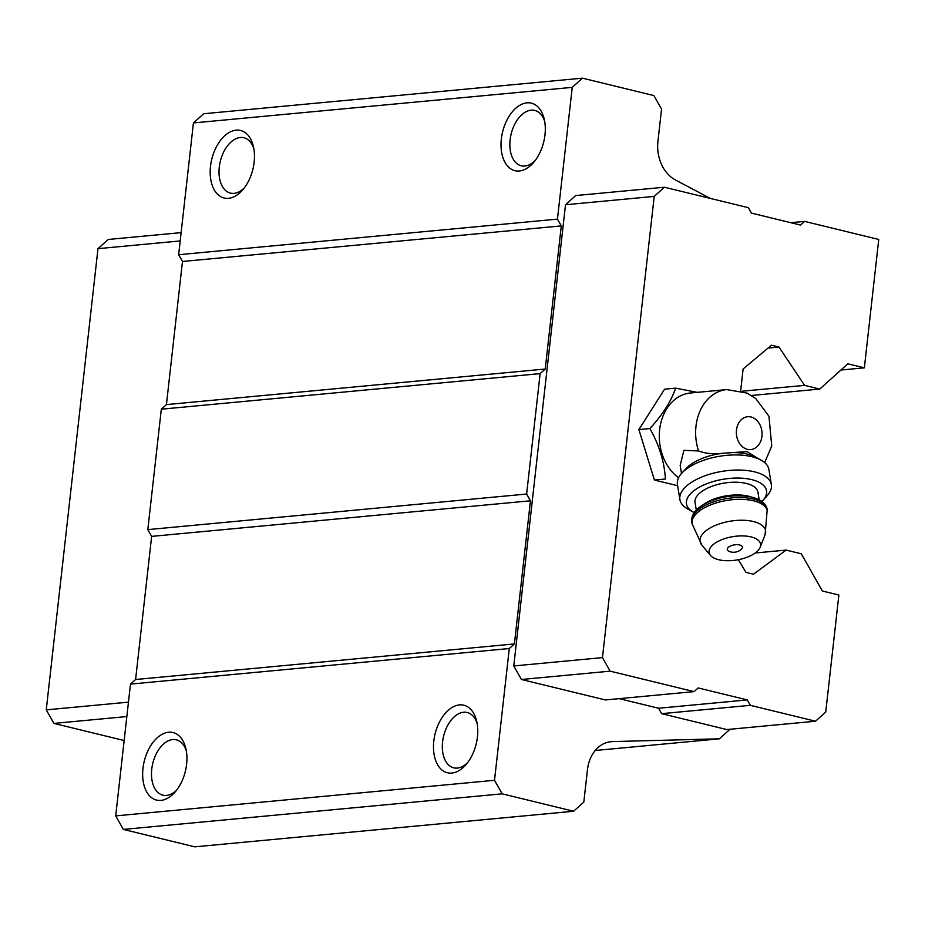<?xml version="1.0" encoding="UTF-8"?>
<svg xmlns="http://www.w3.org/2000/svg" width="925" height="925" viewBox="0 0 925 925"><rect width="100%" height="100%" fill="white"/><g stroke="black" fill="none" stroke-linecap="round" stroke-linejoin="round"><path stroke-width="1.39" d="M681.494 473.496L680.176 465.402L683.887 450.336L698.56 450.949C705.255 453.528 713.233 454.302 722.46 453.285L747.076 451.62L758.003 458.476M678.603 477.705A45.475 35.312 -95.4 0 1 659.814 428.24A45.475 35.312 -95.4 0 1 690.42 392.998L726.772 389.587A45.475 35.312 -95.4 0 0 698.56 450.949M729.998 729.258L719.372 738.821L612.408 741.584A34.757 26.987 -95.4 0 0 610.997 741.677A34.757 26.987 -95.4 0 0 587.456 769.75L583.825 802.067L573.616 811.248L194.805 846.837L123.36 829.424L115.706 815.885L130.483 684.107L135.593 679.517L151.642 536.384L147.815 529.62L161.32 409.197L166.431 404.607L182.479 261.474L178.652 254.71L193.429 122.932L203.639 113.752L582.449 78.162L653.894 95.576L661.548 109.115L657.929 141.433A34.757 26.987 -95.4 0 0 675.412 179.947L710.215 198.389M193.429 122.932L572.24 87.355L582.449 78.162M738.347 559.706L745.989 572.39L753.482 574.228L786.111 550.086L801.293 553.786L822.348 591.006L838.871 595.029L825.747 712.042L815.538 721.222L750.337 705.336L747.284 699.913L698.155 687.946L694.074 691.622L610.13 671.157L602.464 657.617L654.206 196.412L664.404 187.232L748.36 207.686L751.424 213.108L800.541 225.076L804.623 221.399L878.75 239.471L864.355 367.838L840.906 370.035M864.355 367.838L847.832 363.814L819.77 389.067L804.577 385.367L778.966 347.025L771.473 345.198L743.11 368.983L740.671 390.778M751.458 395.484L819.77 389.067M742.197 391.217L804.577 385.367M768.062 348.054L778.966 347.025M755.263 552.977L786.111 550.086M595.203 750.487L719.372 738.821M573.616 811.248L502.171 793.835L494.517 780.295L509.293 648.529L514.404 643.939L530.453 500.795L526.626 494.031L540.131 373.619L545.23 369.029L561.29 225.897L557.463 219.121L572.24 87.355M123.36 829.424L502.171 793.835M115.706 815.885L494.517 780.295M451.805 773.069A34.757 21.159 103.7 0 1 433.478 746.544A34.757 21.159 103.7 0 1 452.267 707.359A34.757 21.159 103.7 0 1 476.676 721.176A34.757 21.159 103.7 0 1 466.119 764.489A34.757 21.159 103.7 0 1 451.805 773.069M160.973 800.391A34.757 21.159 103.7 0 1 142.647 773.867A34.757 21.159 103.7 0 1 161.424 734.681A34.757 21.159 103.7 0 1 185.844 748.498A34.757 21.159 103.7 0 1 175.287 791.812A34.757 21.159 103.7 0 1 160.973 800.391M130.483 684.107L509.293 648.529M135.593 679.517L514.404 643.939M151.642 536.384L530.453 500.795M147.815 529.62L526.626 494.031M161.32 409.197L540.131 373.619M166.431 404.607L545.23 369.029M182.479 261.474L561.29 225.897M178.652 254.71L557.463 219.121M228.498 198.32A34.757 21.159 103.7 0 1 210.183 171.796A34.757 21.159 103.7 0 1 228.961 132.61A34.757 21.159 103.7 0 1 253.381 146.428A34.757 21.159 103.7 0 1 242.824 189.741A34.757 21.159 103.7 0 1 228.498 198.32M519.33 170.998A34.757 21.159 103.7 0 1 501.015 144.473A34.757 21.159 103.7 0 1 519.792 105.288A34.757 21.159 103.7 0 1 544.212 119.105A34.757 21.159 103.7 0 1 533.656 162.418A34.757 21.159 103.7 0 1 519.33 170.998M815.538 721.222L726.83 729.559L661.641 713.661L658.577 708.249L619.195 698.653M694.074 691.622L605.378 699.947L521.423 679.493L513.768 665.954L565.499 204.749L575.697 195.557L664.404 187.232M535.159 160.545A28.49 17.344 103.7 0 1 524.857 166.026A28.49 17.344 103.7 0 1 521.249 165.772A28.49 17.344 103.7 0 1 511.143 133.998A28.49 17.344 103.7 0 1 534.743 110.422A28.49 17.344 103.7 0 1 544.686 121.476M244.327 187.867A28.49 17.344 103.7 0 1 234.025 193.348A28.49 17.344 103.7 0 1 230.417 193.094A28.49 17.344 103.7 0 1 220.312 161.308A28.49 17.344 103.7 0 1 243.911 137.744A28.49 17.344 103.7 0 1 253.855 148.786M176.802 789.938A28.49 17.344 103.7 0 1 166.5 795.419A28.49 17.344 103.7 0 1 162.881 795.165A28.49 17.344 103.7 0 1 152.775 763.379A28.49 17.344 103.7 0 1 176.374 739.815A28.49 17.344 103.7 0 1 186.318 750.857M467.634 762.616A28.49 17.344 103.7 0 1 457.332 768.097A28.49 17.344 103.7 0 1 453.712 767.843A28.49 17.344 103.7 0 1 443.618 736.069A28.49 17.344 103.7 0 1 467.206 712.493A28.49 17.344 103.7 0 1 477.15 723.547M124.158 740.532L53.904 723.408L46.25 709.868L97.981 248.663L108.19 239.471L181.127 232.626M97.981 248.663L180.202 240.939M53.904 723.408L126.852 716.551M46.25 709.868L128.459 702.144M654.206 196.412L565.499 204.749M804.623 221.399L790.794 222.705M750.337 705.336L661.641 713.661M747.284 699.913L658.577 708.249M610.13 671.157L521.423 679.493M602.464 657.617L513.768 665.954M677.62 485.706L654.414 480.052L638.886 429.582L664.601 389.171L675.62 388.142L697.23 392.362M654.414 480.052L665.422 479.023C664.404 461.922 659.236 445.098 649.893 428.553C662.543 414.782 671.111 401.311 675.62 388.142M649.893 428.553L638.886 429.582M728.761 452.707A40.55 18.396 -9.3 0 1 755.263 457.008L760.801 459.979A46.343 21.032 -9.3 0 1 768.895 469.495L771.369 484.608A46.343 21.032 -9.3 0 1 767.137 495.777L762.813 500.587A40.55 18.396 -9.3 0 1 761.934 501.5M694.224 512.589A40.55 18.396 -9.3 0 1 693.103 511.999L687.472 508.808A46.343 21.032 -9.3 0 1 679.898 499.581L677.424 484.469A46.343 21.032 -9.3 0 1 682.06 472.86L686.373 468.281A40.55 18.396 -9.3 0 1 722.46 453.285M730.079 551.67A7.666 3.48 -9.3 0 1 728.981 551.312A7.666 3.48 -9.3 0 1 729.386 546.582A7.666 3.48 -9.3 0 1 739.457 544.929A7.666 3.48 -9.3 0 1 741.341 549.288A11.586 11.586 0 0 1 728.981 551.312M718.656 559.717A26.073 11.828 -9.3 0 1 710.481 555.416A26.073 11.828 -9.3 0 1 732.924 536.639A26.073 11.828 -9.3 0 1 760.177 547.276A26.073 11.828 -9.3 0 1 718.656 559.717M696.294 510.08L695.057 502.518A31.866 14.453 -9.3 0 1 724.159 483.104A31.866 14.453 -9.3 0 1 757.945 492.216L759.182 499.789M693.103 511.999A40.55 18.396 -9.3 0 1 723.523 479.208A40.55 18.396 -9.3 0 1 762.813 500.587M679.898 499.581A46.343 21.032 -9.3 0 1 722.24 471.334A46.343 21.032 -9.3 0 1 771.369 484.608M682.06 472.86A46.343 21.032 -9.3 0 1 730.519 455.065A46.343 21.032 -9.3 0 1 760.801 459.979M747.388 449.342A16.511 12.823 -95.4 0 1 739.098 422.378A16.511 12.823 -95.4 0 1 761.136 427.743A16.511 12.823 -95.4 0 1 747.388 449.342M609.587 741.85L612.408 741.584M710.481 555.416L701.832 545.068A33.184 15.054 -9.3 0 1 730.392 521.18A33.184 15.054 -9.3 0 1 765.091 534.708L767.23 509.536A38.237 17.344 -9.3 0 0 726.692 498.587A38.237 17.344 -9.3 0 0 691.761 521.885C691.021 515.352 695.057 509.502 703.879 504.322C717.765 496.864 733.155 494.332 750.013 496.713C760.327 498.968 766.062 503.246 767.23 509.536M701.832 545.068L692.062 523.712A38.237 17.344 -9.3 0 1 726.992 500.413A38.237 17.344 -9.3 0 1 767.53 511.352M703.22 504.703A31.866 14.453 -9.3 0 1 750.903 496.898M764.663 462.581L771.751 446.035L768.952 416.285L755.76 398.536L747.018 393.09L726.772 389.587M760.177 547.276L765.091 534.708M692.062 523.712L691.761 521.885"/></g></svg>
